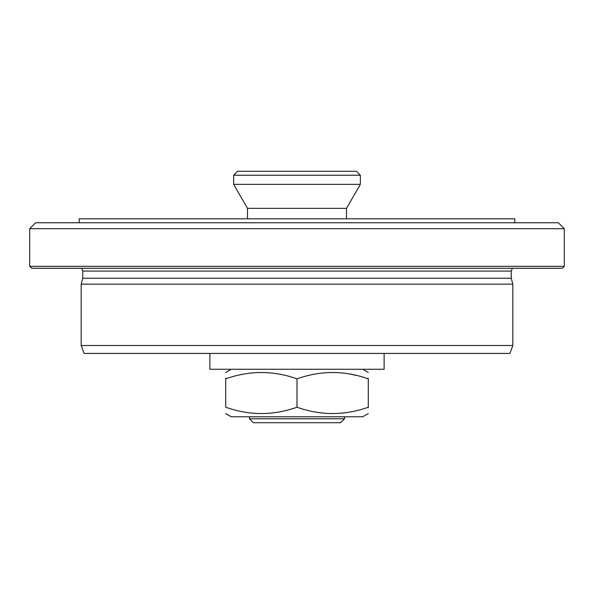 <?xml version="1.0" encoding="UTF-8"?>
<svg xmlns="http://www.w3.org/2000/svg" width="594" height="594" viewBox="0 0 594 594"><rect width="100%" height="100%" fill="white"/><g stroke="black" fill="none" stroke-linecap="round" stroke-linejoin="round"><path stroke-width="0.89" d="M346.502 218.792L346.502 208.346L247.498 208.346L247.498 218.792M247.498 208.346L233.642 184.34L360.358 184.34L346.502 208.346M233.642 175.23L237.6 171.272L356.4 171.272L360.358 175.23L233.642 175.23L233.642 184.34M384.118 353.43L384.118 369.268L209.882 369.268L209.882 353.43M368.28 407.848L368.28 407.224C344.52 415.644 320.76 415.644 297 407.224C273.24 415.644 249.48 415.644 225.72 407.224L225.72 378.838L226.923 378.445M225.72 378.215L225.72 378.838L225.72 378.215M225.72 407.224L226.492 407.477M298.203 407.618L297 407.224L297 378.838C273.24 370.418 249.48 370.418 225.72 378.838M368.28 407.224L368.28 378.838C344.52 370.418 320.76 370.418 297 378.838L297.772 378.578M349.769 374.027L356.66 375.475M368.28 378.215L368.28 378.838M225.72 413.587L231.266 416.788L362.734 416.788L368.28 413.587M564.3 266.312L562.318 268.288L31.682 268.288L29.7 266.312L564.3 266.312L564.3 228.69L29.7 228.69L29.7 266.312M564.3 228.69L558.36 222.75L35.64 222.75L29.7 228.69M81.63 268.288L82.766 271.064L511.234 271.064L511.234 278.215L82.766 278.215L81.178 284.132L81.178 345.508L512.822 345.508L512.822 284.132L81.178 284.132M81.178 345.508L84.066 353.43L509.934 353.43L512.822 345.508M344.52 416.788L344.52 418.77L249.48 418.77L249.48 416.788M249.48 418.77L253.438 422.728L340.562 422.728L344.52 418.77M514.798 222.75L514.798 218.792L79.202 218.792L79.202 222.75M360.358 175.23L360.358 184.34M362.734 369.268L368.28 372.468M231.266 369.268L225.72 372.468M511.234 271.064L512.37 268.288M82.766 271.064L82.766 278.215M511.234 278.215L512.822 284.132"/></g></svg>
